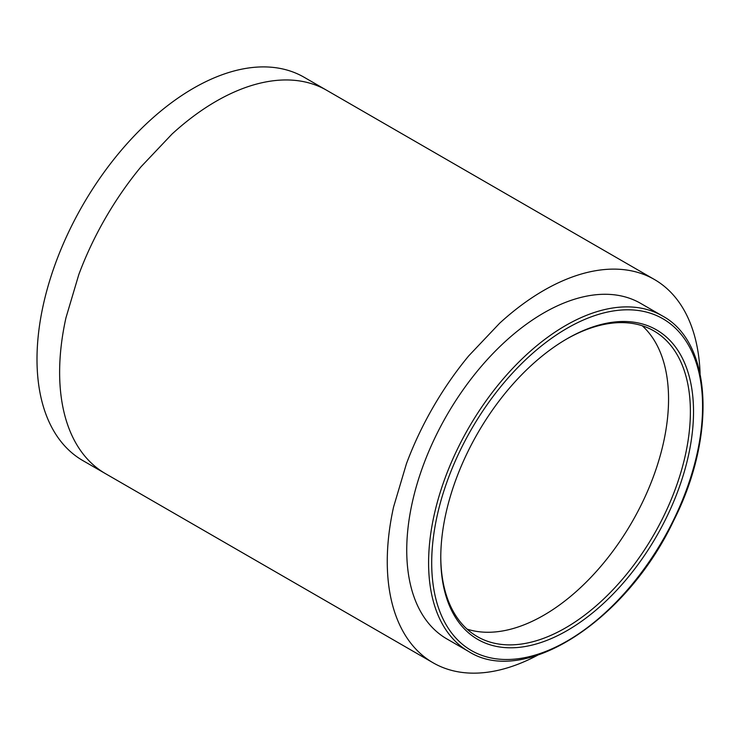 <?xml version="1.0" encoding="UTF-8"?>
<svg xmlns="http://www.w3.org/2000/svg" width="740" height="740" viewBox="0 0 740 740"><rect width="100%" height="100%" fill="white"/><g stroke="black" fill="none" stroke-linecap="round" stroke-linejoin="round"><path stroke-width="1.11" d="M468.716 651.533L446.868 638.925A193.741 111.86 -60 0 1 436.563 434.473A193.741 111.86 -60 0 1 640.609 303.354L662.457 315.962A193.741 111.86 -60 0 0 458.411 447.089A193.741 111.86 -60 0 0 468.716 651.533C524.207 687.062 626.308 620.851 673.511 520.969C716.542 436.286 712.241 342.601 662.457 315.962M566.359 339.179A176.508 101.907 -60 0 1 653.836 330.882A176.508 101.907 -60 0 1 690.392 411.69A176.508 101.907 -60 0 1 663.225 517.149A176.508 101.907 -60 0 1 477.328 636.613A176.508 101.907 -60 0 1 440.772 556.702M468.281 450.827A178.719 103.184 -60 0 1 567.145 338.726A178.719 103.184 -60 0 1 680.985 355.561A178.719 103.184 -60 0 1 666.009 518.472A178.719 103.184 -60 0 1 525.446 646.473A178.719 103.184 -60 0 1 440.772 557.609A178.719 103.184 -60 0 1 468.281 450.827M326.756 90.326L304.131 77.265A221.306 127.77 120 0 0 133.598 136.558A221.306 127.77 120 0 0 37 359.261A221.306 127.77 120 0 0 82.834 460.576L105.459 473.637A221.306 127.77 120 0 1 78.755 447.857C73.38 439.569 69.116 430.153 65.971 419.589A221.306 127.77 120 0 1 59.625 372.322A221.306 127.77 120 0 1 65.971 317.728L78.755 274.707A221.306 127.77 120 0 1 105.459 218.097A221.306 127.77 120 0 1 141.127 166.667L172.004 134.079A221.306 127.77 120 0 1 216.108 101.288A221.306 127.77 120 0 1 260.212 83.148C270.997 80.586 281.283 79.569 291.088 80.087A221.306 127.77 120 0 1 326.756 90.326L654.391 279.479A221.306 127.77 -60 0 1 681.096 305.259C686.424 313.446 690.688 322.871 693.88 333.527A221.306 127.77 -60 0 1 700.105 373.728M537.564 655.252A221.306 127.77 -60 0 1 499.639 669.968C488.844 672.53 478.549 673.548 468.762 673.03A221.306 127.77 -60 0 1 433.094 662.79A221.306 127.77 -60 0 1 406.389 637.01C401.015 628.732 396.751 619.306 393.597 608.752A221.306 127.77 -60 0 1 387.261 561.484A221.306 127.77 -60 0 1 393.597 506.891L406.389 463.86A221.306 127.77 -60 0 1 433.094 407.25A221.306 127.77 -60 0 1 468.762 355.82L499.639 323.232A221.306 127.77 -60 0 1 543.743 290.441A221.306 127.77 -60 0 1 587.847 272.302C598.632 269.749 608.918 268.731 618.714 269.249A221.306 127.77 -60 0 1 654.391 279.479M433.094 662.79L105.459 473.637M673.095 520.895A191.54 110.584 -60 0 1 482.776 655.705A191.54 110.584 -60 0 1 461.187 448.403A191.54 110.584 -60 0 1 651.505 313.594A191.54 110.584 -60 0 1 673.095 520.895M467.088 629.13A176.508 101.907 120 0 0 483.941 632.163A176.508 101.907 120 0 0 508.565 629.731A176.508 101.907 120 0 0 543.743 615.264A176.508 101.907 120 0 0 578.921 589.105A176.508 101.907 120 0 0 603.544 563.112A176.508 101.907 120 0 0 631.997 522.098A176.508 101.907 120 0 0 653.291 476.939A176.508 101.907 120 0 0 663.493 442.622A176.508 101.907 120 0 0 668.553 399.073A176.508 101.907 120 0 0 663.493 361.379A176.508 101.907 120 0 0 653.291 338.837A176.508 101.907 120 0 0 642.237 325.757"/></g></svg>
